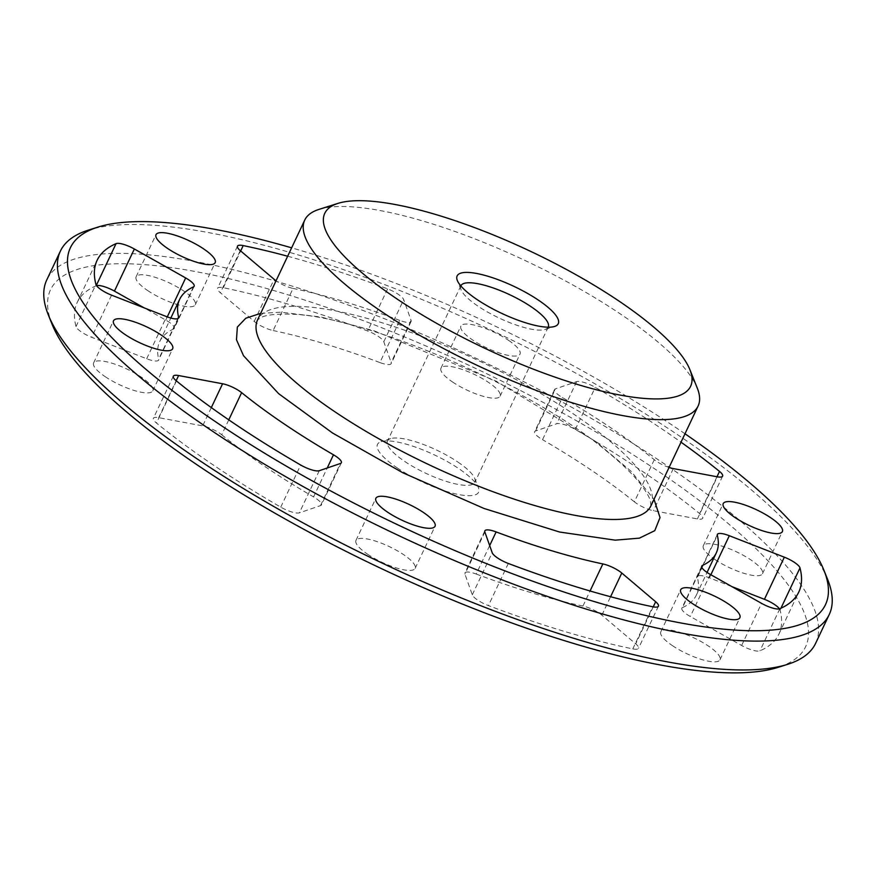 <?xml version="1.0" encoding="UTF-8"?>
<svg xmlns="http://www.w3.org/2000/svg" width="876" height="876" viewBox="0 0 876 876"><rect width="100%" height="100%" fill="white"/><g stroke="black" fill="none" stroke-linecap="round" stroke-linejoin="round"><path stroke-width="0.66" stroke-dasharray="4.38 3.29" d="M260.643 313.378L280.725 312.185L321.01 317.024L373.8 330.679L496.079 381.093L595.187 441.175L630.95 471.157L654.011 499.32M460.82 285.905A48.322 12.801 25.3 0 0 461.05 289.759A48.322 12.801 25.3 0 0 477.814 306.031A48.322 12.801 25.3 0 0 545.058 329.475A48.322 12.801 25.3 0 0 548.179 327.197M397.102 467.828A55.933 14.815 25.3 0 0 454.064 493.538A55.933 14.815 25.3 0 0 478.405 487.603A55.933 14.815 25.3 0 0 458.991 468.769A55.933 14.815 25.3 0 0 381.17 441.635A55.933 14.815 25.3 0 0 397.102 467.828M457.918 462.068A48.322 12.801 -154.7 0 1 474.683 478.34A48.322 12.801 -154.7 0 1 474.869 482.315A48.322 12.801 -154.7 0 1 448.194 481.986A48.322 12.801 -154.7 0 1 404.449 461.258A48.322 12.801 -154.7 0 1 387.499 441.011A48.322 12.801 -154.7 0 1 390.674 438.624A48.322 12.801 -154.7 0 1 457.918 462.068M367.449 554.125A32.719 8.672 25.3 0 0 397.069 568.163A32.719 8.672 25.3 0 0 415.125 568.382A32.719 8.672 25.3 0 0 403.65 554.683A32.719 8.672 25.3 0 0 374.03 540.645A32.719 8.672 25.3 0 0 355.963 540.415A32.719 8.672 25.3 0 0 367.449 554.125M105.087 376.603A32.719 8.672 25.3 0 0 134.718 390.641A32.719 8.672 25.3 0 0 152.774 390.86A32.719 8.672 25.3 0 0 141.299 377.151A32.719 8.672 25.3 0 0 111.668 363.124A32.719 8.672 25.3 0 0 93.612 362.894A32.719 8.672 25.3 0 0 105.087 376.603M147.584 290.493A32.719 8.672 25.3 0 0 177.215 304.53A32.719 8.672 25.3 0 0 195.271 304.76A32.719 8.672 25.3 0 0 183.796 291.051A32.719 8.672 25.3 0 0 154.165 277.013A32.719 8.672 25.3 0 0 136.108 276.794A32.719 8.672 25.3 0 0 147.584 290.493M508.551 340.348A32.719 8.672 -154.7 0 1 520.037 354.046A32.719 8.672 -154.7 0 1 501.97 353.827A32.719 8.672 -154.7 0 1 472.35 339.789A32.719 8.672 -154.7 0 1 460.875 326.08A32.719 8.672 -154.7 0 1 478.931 326.31A32.719 8.672 -154.7 0 1 508.551 340.348M452.432 381.914A32.719 8.672 25.3 0 0 482.063 395.952A32.719 8.672 25.3 0 0 500.119 396.171A32.719 8.672 25.3 0 0 488.644 382.473A32.719 8.672 25.3 0 0 459.013 368.435A32.719 8.672 25.3 0 0 440.956 368.205A32.719 8.672 25.3 0 0 452.432 381.914M714.794 559.435A32.719 8.672 25.3 0 0 744.414 573.473A32.719 8.672 25.3 0 0 762.481 573.692A32.719 8.672 25.3 0 0 750.995 559.994A32.719 8.672 25.3 0 0 721.375 545.956A32.719 8.672 25.3 0 0 703.318 545.726A32.719 8.672 25.3 0 0 714.794 559.435M672.297 645.546A32.719 8.672 25.3 0 0 701.917 659.584A32.719 8.672 25.3 0 0 719.984 659.803A32.719 8.672 25.3 0 0 708.509 646.094A32.719 8.672 25.3 0 0 678.878 632.056A32.719 8.672 25.3 0 0 660.822 631.837A32.719 8.672 25.3 0 0 672.297 645.546M669.067 467.455A15.22 4.03 -154.7 0 1 656.452 461.291A15.22 4.03 -154.7 0 1 654.284 459.703A296.756 78.61 25.3 0 0 612.16 428.682A296.756 78.61 25.3 0 0 562.436 397.551A15.22 4.03 -154.7 0 1 559.895 395.952A15.22 4.03 -154.7 0 1 554.552 389.579A15.22 4.03 -154.7 0 1 555.494 388.845L576.638 381.629A15.22 4.03 -154.7 0 1 595.242 387.334A388.068 102.799 -154.7 0 1 662.683 429.459A388.068 102.799 -154.7 0 1 681.013 442.183M654.284 459.703L634.377 501.828A15.22 4.03 25.3 0 0 636.534 503.415A15.22 4.03 25.3 0 0 653.419 510.708L697.395 518.931A15.22 4.03 25.3 0 0 702.694 518.274A15.22 4.03 25.3 0 0 699.585 513.544A388.068 102.799 25.3 0 0 642.776 471.584A388.068 102.799 25.3 0 0 575.324 429.459A15.22 4.03 25.3 0 0 556.731 423.743L535.575 430.97A15.22 4.03 25.3 0 0 534.645 431.704A15.22 4.03 25.3 0 0 539.977 438.077A15.22 4.03 25.3 0 0 542.529 439.675L562.436 397.551M634.377 501.828A296.756 78.61 25.3 0 0 592.253 470.806A296.756 78.61 25.3 0 0 542.529 439.675M684.988 433.773A417.589 110.617 25.3 0 0 679.02 429.711A417.589 110.617 25.3 0 0 291.631 247.831M827.678 579.551A425.199 112.643 25.3 0 0 680.094 436.401A425.199 112.643 25.3 0 0 88.421 230.103M319.072 209.364A217.544 57.63 -154.7 0 1 621.796 314.911A217.544 57.63 -154.7 0 1 697.296 388.156M701.709 567.035L682.546 607.572A15.22 4.03 25.3 0 0 681.846 608.207A15.22 4.03 25.3 0 0 687.178 614.58A15.22 4.03 25.3 0 0 690.321 616.518L741.643 645.481A15.22 4.03 25.3 0 0 759.941 650.835A388.068 102.799 25.3 0 0 778.895 634.136A388.068 102.799 25.3 0 0 780.067 610.046A15.22 4.03 25.3 0 0 779.465 608.842M489.673 545.573L476.215 574.043A15.22 4.03 25.3 0 0 464.926 572.959A15.22 4.03 25.3 0 0 464.937 574.098L472.295 594.837A15.22 4.03 25.3 0 0 477.617 600.071A15.22 4.03 25.3 0 0 488.403 605.59A388.068 102.799 25.3 0 0 632.79 648.886A15.22 4.03 25.3 0 0 638.516 648.306A15.22 4.03 25.3 0 0 635.746 643.86L601.867 615.16A15.22 4.03 25.3 0 0 582.945 606.05L590.063 590.982M96.535 285.631A15.22 4.03 25.3 0 0 96.141 285.762A388.068 102.799 25.3 0 0 77.198 302.45A388.068 102.799 25.3 0 0 76.015 326.551A15.22 4.03 25.3 0 0 81.402 331.971A15.22 4.03 25.3 0 0 91.662 337.282L146.686 358.755A15.22 4.03 25.3 0 0 158.611 360.08A15.22 4.03 25.3 0 0 158.666 359.171L177.85 318.568M287.656 256.241A388.068 102.799 -154.7 0 1 387.597 288.883A15.22 4.03 -154.7 0 1 403.705 299.625L411.063 320.364A15.22 4.03 -154.7 0 1 411.074 321.514A15.22 4.03 -154.7 0 1 399.785 320.43L379.877 362.555A15.22 4.03 25.3 0 0 391.156 363.628A15.22 4.03 25.3 0 0 391.145 362.489L383.798 341.75A15.22 4.03 25.3 0 0 367.69 331.008A388.068 102.799 25.3 0 0 223.292 287.711A15.22 4.03 25.3 0 0 217.566 288.281A15.22 4.03 25.3 0 0 220.347 292.737L254.215 321.426A15.22 4.03 25.3 0 0 256.788 323.353A15.22 4.03 25.3 0 0 273.148 330.548L293.055 288.423A15.22 4.03 -154.7 0 1 276.696 281.229A15.22 4.03 -154.7 0 1 276.049 280.791M815.6 643.378A425.199 112.643 25.3 0 0 666.461 465.265A425.199 112.643 25.3 0 0 281.459 282.849A425.199 112.643 25.3 0 0 46.757 279.948M52.045 324.175A417.589 110.617 -154.7 0 1 233.75 279.827A417.589 110.617 -154.7 0 1 659.113 471.825A417.589 110.617 -154.7 0 1 778.074 667.37M399.785 320.43A296.756 78.61 25.3 0 0 293.055 288.423M731.887 586.613L709.407 577.842A15.22 4.03 25.3 0 0 697.482 576.518A15.22 4.03 25.3 0 0 697.427 577.426L717.335 535.302M682.546 607.572A296.756 78.61 25.3 0 0 696.343 595.122A296.756 78.61 25.3 0 0 697.427 577.426M476.215 574.043A296.756 78.61 25.3 0 0 582.945 606.05M228.767 419.856L221.716 434.77A15.22 4.03 25.3 0 0 202.674 425.878L158.687 417.666A15.22 4.03 25.3 0 0 153.388 418.323A15.22 4.03 25.3 0 0 156.497 423.053A388.068 102.799 25.3 0 0 280.758 507.138A15.22 4.03 25.3 0 0 299.362 512.843L320.506 505.616A15.22 4.03 25.3 0 0 321.448 504.894A15.22 4.03 25.3 0 0 313.564 496.922L327.23 468.003M221.716 434.77A296.756 78.61 25.3 0 0 313.564 496.922M193.454 286.901L173.536 329.026A296.756 78.61 25.3 0 0 159.75 341.476A296.756 78.61 25.3 0 0 158.666 359.171M173.536 329.026A15.22 4.03 25.3 0 0 174.247 328.39A15.22 4.03 25.3 0 0 165.772 320.079L144.113 307.859M379.877 362.555A296.756 78.61 25.3 0 0 273.148 330.548M650.912 505.879A217.544 57.63 25.3 0 0 574.601 414.742A217.544 57.63 25.3 0 0 297.928 306.37A217.544 57.63 25.3 0 0 257.544 319.937L261.716 317.167C266.424 315.042 274.725 314.035 286.627 314.134C357.704 313.104 530.56 386.436 607.364 451.742C622.387 464.039 633.644 475.099 641.166 484.899C646.236 491.677 649.313 497.01 650.397 500.897L650.912 505.879M575.324 429.459L595.242 387.334M472.295 594.837L492.202 552.712M76.015 326.551L95.933 284.426M254.215 321.426L274.133 279.302M535.575 430.97L555.494 388.845M779.859 608.71L759.941 650.835M780.067 610.046L780.932 608.229M709.407 577.842L710.863 574.755M710.228 574.393L690.321 616.518M741.643 645.481L761.562 603.356M508.31 563.465L488.403 605.59M632.79 648.886L652.708 606.761M601.867 615.16L610.583 596.731M653.233 606.86L635.746 643.86M484.855 531.984L464.937 574.098M176.415 380.929L156.497 423.053M280.758 507.138L300.676 465.014M320.506 505.616L340.425 463.492M319.269 470.719L299.362 512.843M211.313 407.603L202.674 425.878M158.687 417.666L176.153 380.71M146.686 358.755L166.593 316.63M111.57 295.157L91.662 337.282M167.272 316.893L165.772 320.079M387.597 288.883L367.69 331.008M223.292 287.711L240.67 250.963M240.254 250.613L220.347 292.737M411.063 320.364L391.145 362.489M383.798 341.75L403.705 299.625M716.984 476.752L699.585 513.544M576.638 381.629L556.731 423.743M673.326 468.583L653.419 510.708M697.395 518.931L717.313 476.807M545.058 329.475L554.574 326.463M474.683 478.34L478.405 487.603M548.234 327.087L474.869 482.315M415.125 568.382L435.043 526.257M152.774 390.86L172.681 348.736M195.271 304.76L215.178 262.636M500.119 396.171L520.037 354.046M762.481 573.692L782.388 531.579M719.984 659.803L739.892 617.679M701.753 566.082L681.846 608.207M554.552 389.579L534.645 431.704M355.963 540.415L375.881 498.291M93.612 362.894L113.519 320.769M136.108 276.794L156.016 234.669M440.956 368.205L460.875 326.08M703.318 545.726L723.226 503.612M660.822 631.837L680.729 589.712M778.895 634.136L798.803 592.023M696.343 595.122L707.063 572.433M77.198 302.45L97.105 260.325M159.75 341.476L170.82 318.054M717.389 534.393L697.482 576.518M658.434 606.181L638.516 648.306M484.844 530.834L464.926 572.959M173.306 376.198L153.388 418.323M341.355 462.769L321.448 504.894M178.518 317.955L158.611 360.08M194.154 286.266L174.247 328.39M237.484 246.167L217.566 288.281M411.074 321.514L391.156 363.628M722.612 476.15L702.694 518.274M460.875 285.784L387.499 441.011M390.674 438.624L381.17 441.635M461.05 289.759L457.338 280.506"/><path stroke-width="1.31" d="M654.011 499.32L660.033 517.53L654.766 530.67L639.414 538.138L615.193 540.163L559.545 532.017L484.034 508.474L402.872 472.788L332.573 433.029L278.645 393.663L243.506 355.689L236.465 339.724L237.352 327.055L245.784 318.24L260.643 313.378M538.641 300.282A55.933 14.815 -154.7 0 1 554.574 326.463A55.933 14.815 -154.7 0 1 476.741 299.329A55.933 14.815 -154.7 0 1 457.338 280.506A55.933 14.815 -154.7 0 1 481.669 274.56A55.933 14.815 -154.7 0 1 538.641 300.282M548.179 327.197A48.322 12.801 25.3 0 0 548.234 327.087A48.322 12.801 25.3 0 0 531.294 306.841A48.322 12.801 25.3 0 0 487.538 286.113A48.322 12.801 25.3 0 0 460.875 285.784A48.322 12.801 25.3 0 0 460.82 285.905M423.568 512.559A32.719 8.672 -154.7 0 1 435.043 526.257A32.719 8.672 -154.7 0 1 416.987 526.038A32.719 8.672 -154.7 0 1 387.356 512A32.719 8.672 -154.7 0 1 375.881 498.291A32.719 8.672 -154.7 0 1 393.937 498.521A32.719 8.672 -154.7 0 1 423.568 512.559M161.206 335.037A32.719 8.672 -154.7 0 1 172.681 348.736A32.719 8.672 -154.7 0 1 154.625 348.517A32.719 8.672 -154.7 0 1 125.005 334.479A32.719 8.672 -154.7 0 1 113.519 320.769A32.719 8.672 -154.7 0 1 131.586 320.999A32.719 8.672 -154.7 0 1 161.206 335.037M203.703 248.926A32.719 8.672 -154.7 0 1 215.178 262.636A32.719 8.672 -154.7 0 1 197.122 262.406A32.719 8.672 -154.7 0 1 167.491 248.368A32.719 8.672 -154.7 0 1 156.016 234.669A32.719 8.672 -154.7 0 1 174.083 234.888A32.719 8.672 -154.7 0 1 203.703 248.926M770.913 517.869A32.719 8.672 -154.7 0 1 782.388 531.579A32.719 8.672 -154.7 0 1 764.332 531.349A32.719 8.672 -154.7 0 1 734.701 517.311A32.719 8.672 -154.7 0 1 723.226 503.612A32.719 8.672 -154.7 0 1 741.282 503.831A32.719 8.672 -154.7 0 1 770.913 517.869M728.416 603.969A32.719 8.672 -154.7 0 1 739.892 617.679A32.719 8.672 -154.7 0 1 721.835 617.46A32.719 8.672 -154.7 0 1 692.204 603.422A32.719 8.672 -154.7 0 1 680.729 589.712A32.719 8.672 -154.7 0 1 698.785 589.942A32.719 8.672 -154.7 0 1 728.416 603.969M291.631 247.831A417.589 110.617 25.3 0 0 97.926 227.103A417.589 110.617 25.3 0 0 216.887 422.637A417.589 110.617 25.3 0 0 642.25 614.645A417.589 110.617 25.3 0 0 823.955 570.298A417.589 110.617 25.3 0 0 684.988 433.773M97.926 227.103L88.421 230.103A425.199 112.643 25.3 0 0 60.4 251.094A425.199 112.643 25.3 0 0 209.539 429.207A425.199 112.643 25.3 0 0 594.541 611.612A425.199 112.643 25.3 0 0 829.243 614.525A425.199 112.643 25.3 0 0 827.678 579.551L823.955 570.298M689.872 369.628L697.296 388.156A217.544 57.63 -154.7 0 1 698.095 406.037A217.544 57.63 -154.7 0 1 578.018 404.559A217.544 57.63 -154.7 0 1 381.049 311.232A217.544 57.63 -154.7 0 1 304.738 220.095A217.544 57.63 -154.7 0 1 319.072 209.364L338.103 203.352A202.334 53.6 -154.7 0 1 619.65 301.519A202.334 53.6 -154.7 0 1 689.872 369.628A202.334 53.6 -154.7 0 1 601.834 391.123A202.334 53.6 -154.7 0 1 395.733 298.092A202.334 53.6 -154.7 0 1 338.103 203.352M707.096 572.455A15.22 4.03 -154.7 0 1 701.753 566.082A15.22 4.03 -154.7 0 1 702.464 565.447A296.756 78.61 25.3 0 0 716.25 552.997A296.756 78.61 25.3 0 0 717.335 535.302A15.22 4.03 -154.7 0 1 717.389 534.393A15.22 4.03 -154.7 0 1 729.314 535.718L784.338 557.18A15.22 4.03 -154.7 0 1 799.985 567.922A388.068 102.799 -154.7 0 1 798.803 592.023A388.068 102.799 -154.7 0 1 779.859 608.71A15.22 4.03 -154.7 0 1 761.562 603.356L710.228 574.393A15.22 4.03 -154.7 0 1 707.096 572.455M497.524 557.946A15.22 4.03 -154.7 0 1 492.202 552.712L484.855 531.984A15.22 4.03 -154.7 0 1 484.844 530.834A15.22 4.03 -154.7 0 1 496.123 531.918A296.756 78.61 25.3 0 0 602.852 563.925A15.22 4.03 -154.7 0 1 621.785 573.035L655.653 601.735A15.22 4.03 -154.7 0 1 658.434 606.181A15.22 4.03 -154.7 0 1 652.708 606.761A388.068 102.799 -154.7 0 1 508.31 563.465A15.22 4.03 -154.7 0 1 497.524 557.946M101.309 289.857A15.22 4.03 -154.7 0 1 95.933 284.426A388.068 102.799 -154.7 0 1 97.105 260.325A388.068 102.799 -154.7 0 1 116.059 243.637A15.22 4.03 -154.7 0 1 134.357 248.992L185.679 277.955A15.22 4.03 -154.7 0 1 194.154 286.266A15.22 4.03 -154.7 0 1 193.454 286.901A296.756 78.61 25.3 0 0 179.657 299.351A296.756 78.61 25.3 0 0 178.573 317.046A15.22 4.03 -154.7 0 1 178.518 317.955A15.22 4.03 -154.7 0 1 166.593 316.63L111.57 295.157A15.22 4.03 -154.7 0 1 101.309 289.857M276.049 280.791A15.22 4.03 -154.7 0 1 274.133 279.302L240.254 250.613A15.22 4.03 -154.7 0 1 237.484 246.167A15.22 4.03 -154.7 0 1 243.21 245.587A388.068 102.799 -154.7 0 1 287.656 256.241M60.4 251.094L46.757 279.948A425.199 112.643 25.3 0 0 48.322 314.911A425.199 112.643 25.3 0 0 195.906 458.06A425.199 112.643 25.3 0 0 787.579 664.358A425.199 112.643 25.3 0 0 815.6 643.378L829.243 614.525M787.579 664.358L778.074 667.37A417.589 110.617 -154.7 0 1 196.98 464.762A417.589 110.617 -154.7 0 1 52.045 324.175L48.322 314.911M319.269 470.719A15.22 4.03 -154.7 0 1 300.676 465.014A388.068 102.799 -154.7 0 1 176.415 380.929A15.22 4.03 -154.7 0 1 173.306 376.198A15.22 4.03 -154.7 0 1 178.605 375.541L222.581 383.765A15.22 4.03 -154.7 0 1 241.623 392.645A296.756 78.61 25.3 0 0 333.471 454.797A15.22 4.03 -154.7 0 1 341.355 462.769A15.22 4.03 -154.7 0 1 340.425 463.492L319.269 470.719M681.013 442.183A388.068 102.799 -154.7 0 1 719.503 471.419A15.22 4.03 -154.7 0 1 722.612 476.15A15.22 4.03 -154.7 0 1 717.313 476.807L673.326 468.583A15.22 4.03 -154.7 0 1 669.067 467.455M779.465 608.842A15.22 4.03 25.3 0 0 764.43 599.304L731.887 586.613M144.113 307.859L114.438 291.117A15.22 4.03 25.3 0 0 96.535 285.631M304.738 220.095L257.544 319.937A217.544 57.63 25.3 0 0 333.855 411.063A217.544 57.63 25.3 0 0 610.528 519.446A217.544 57.63 25.3 0 0 650.912 505.879L698.095 406.037M702.464 565.447L701.709 567.035M780.932 608.229L799.985 567.922M710.863 574.755L729.314 535.718M784.338 557.18L764.43 599.304M610.583 596.731L621.785 573.035M655.653 601.735L653.233 606.86M590.063 590.982L602.852 563.925M496.123 531.918L489.673 545.573M327.23 468.003L333.471 454.797M241.623 392.645L228.767 419.856M222.581 383.765L211.313 407.603M176.153 380.71L178.605 375.541M116.059 243.637L96.349 285.335M177.85 318.568L178.573 317.046M185.679 277.955L167.272 316.893M114.438 291.117L134.357 248.992M240.67 250.963L243.21 245.587M719.503 471.419L716.984 476.752M707.063 572.433L716.25 552.997M170.82 318.054L179.657 299.351"/></g></svg>
